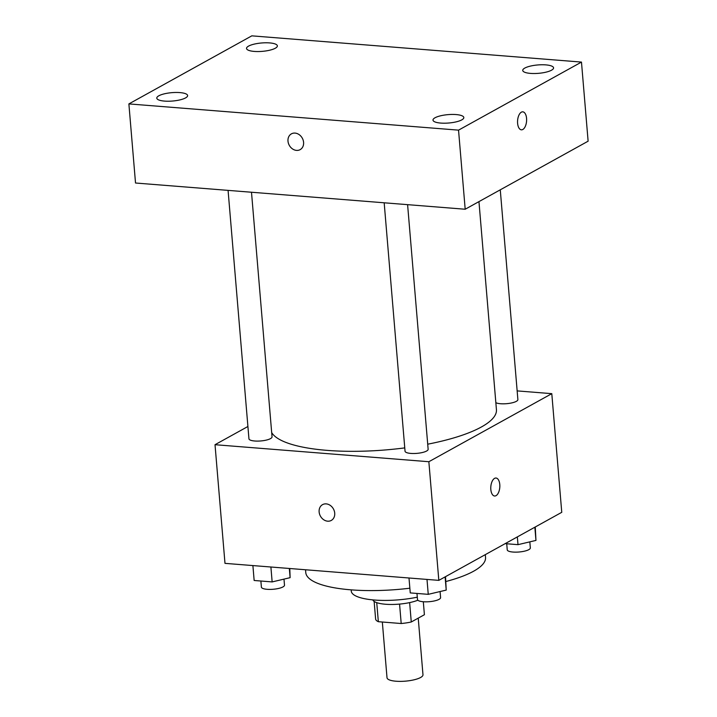 <?xml version="1.0" encoding="UTF-8"?>
<svg xmlns="http://www.w3.org/2000/svg" width="717" height="717" viewBox="0 0 717 717"><rect width="100%" height="100%" fill="white"/><g stroke="black" fill="none" stroke-linecap="round" stroke-linejoin="round"><path stroke-width="1.08" d="M382.331 622.015L387.019 677.771A18.042 4.902 -4.8 0 0 405.41 681.15A18.042 4.902 -4.8 0 0 422.976 674.751L418.226 618.135M423.317 601.742L424.401 614.72L411.262 621.989A24.495 6.659 -4.8 0 1 401.197 623.521L378.343 621.702A24.495 6.659 -4.8 0 1 375.627 619.156L374.131 601.384M376.739 602.639L378.343 621.702M399.566 604.09L401.197 623.521M417.868 600.219A25.776 7.009 175.2 0 1 385.549 604.252A25.776 7.009 175.2 0 1 372.804 599.887M409.64 602.603L411.262 621.989M417.294 597.171A46.399 12.61 175.2 0 1 374.471 600.03A46.399 12.61 175.2 0 1 351.285 591.158L351.178 589.858M409.855 588.209A90.199 24.521 175.2 0 1 350.846 589.831A90.199 24.521 175.2 0 1 305.774 572.569L305.541 569.764M485.301 554.635L485.534 557.476A90.199 24.521 175.2 0 1 445.938 581.505M517.154 390.899L551.794 393.66L561.761 512.314L438.822 580.367L224.986 563.356L215.019 444.701L247.903 426.498M551.794 393.66L428.856 461.721L438.822 580.367M428.856 461.721L215.019 444.701M319.128 511.92A9.025 7.43 61 0 1 322.551 504.643A9.025 7.43 61 0 1 333.423 508.936A9.025 7.43 61 0 1 331.29 520.425A9.025 7.43 61 0 1 319.128 511.92M271.68 432.575A113.42 30.831 -4.8 0 0 404.764 447.892M427.708 444.19A113.42 30.831 -4.8 0 0 496.433 409.685L478.956 201.62M495.841 402.685A11.589 3.146 -4.8 0 0 508.936 403.42A11.589 3.146 -4.8 0 0 517.88 399.575L500.269 189.817M384.178 202.794L405.042 451.199A11.589 3.146 -4.8 0 0 416.855 453.368A11.589 3.146 -4.8 0 0 428.139 449.263L407.597 204.659M228.078 190.381L248.942 438.786A11.589 3.146 -4.8 0 0 260.755 440.955A11.589 3.146 -4.8 0 0 272.039 436.841L251.497 192.237M496.021 478.024A9.025 4.499 -85.5 0 1 499.839 485.938A9.025 4.499 -85.5 0 1 496.03 495.662A9.025 4.499 -85.5 0 1 494.596 496.003A9.025 4.499 -85.5 0 1 490.822 486.655A9.025 4.499 -85.5 0 1 496.021 478.024A9.025 4.499 -85.5 0 1 499.848 485.938A9.025 4.499 -85.5 0 1 496.039 495.662A9.025 4.499 -85.5 0 1 494.587 496.003M331.299 520.425A9.025 7.43 61 0 1 319.128 511.911A9.025 7.43 61 0 1 322.551 504.643M465.19 209.239L135.522 183.014L128.881 103.911L251.81 35.85L581.478 62.083L458.539 130.144L465.19 209.239L588.119 141.186L581.478 62.083M522.801 111.834A9.025 4.499 -85.5 0 1 526.619 119.757A9.025 4.499 -85.5 0 1 522.81 129.481A9.025 4.499 -85.5 0 1 521.376 129.822A9.025 4.499 -85.5 0 1 517.602 120.474A9.025 4.499 -85.5 0 1 522.801 111.834A9.025 4.499 -85.5 0 1 526.628 119.757A9.025 4.499 -85.5 0 1 522.81 129.481A9.025 4.499 -85.5 0 1 521.367 129.822M458.539 130.144L128.881 103.911M295.063 133.093A9.025 7.43 61 0 1 303.166 140.209A9.025 7.43 61 0 1 300.154 149.638A9.025 7.43 61 0 1 289.292 145.345A9.025 7.43 61 0 1 291.416 133.855A9.025 7.43 61 0 1 295.063 133.093M545.834 64.889A15.469 4.203 -4.8 0 0 524.79 68.079A15.469 4.203 -4.8 0 0 522.738 70.436A15.469 4.203 -4.8 0 0 538.503 73.331A15.469 4.203 -4.8 0 0 553.569 67.846A15.469 4.203 -4.8 0 0 545.834 64.889M269.628 42.912A15.469 4.203 -4.8 0 0 248.584 46.103A15.469 4.203 -4.8 0 0 246.531 48.46A15.469 4.203 -4.8 0 0 262.297 51.355A15.469 4.203 -4.8 0 0 277.362 45.87A15.469 4.203 -4.8 0 0 269.628 42.912M179.886 92.592A15.469 4.203 -4.8 0 0 158.842 95.782A15.469 4.203 -4.8 0 0 156.79 98.139A15.469 4.203 -4.8 0 0 172.555 101.034A15.469 4.203 -4.8 0 0 187.621 95.558A15.469 4.203 -4.8 0 0 179.886 92.592M456.093 114.568A15.469 4.203 -4.8 0 0 435.049 117.758A15.469 4.203 -4.8 0 0 432.996 120.115A15.469 4.203 -4.8 0 0 448.761 123.01A15.469 4.203 -4.8 0 0 463.818 117.534A15.469 4.203 -4.8 0 0 456.093 114.568M300.154 149.638A9.025 7.43 61 0 1 289.292 145.336A9.025 7.43 61 0 1 291.416 133.846M535.267 526.977L535.957 540.412L517.997 544.66L505.171 543.638M534.855 527.21L535.957 540.412M517.342 536.899L517.997 544.66M506.731 543.764L507.233 549.831A11.589 3.146 -4.8 0 0 519.045 552A11.589 3.146 -4.8 0 0 530.338 547.896L529.827 541.855M289.785 568.509L290.116 577.669L272.146 581.917L254.15 580.483L252.895 565.579M289.345 568.473L290.116 577.669M270.901 567.013L272.146 581.917M260.88 581.021L261.391 587.098A11.589 3.146 -4.8 0 0 273.204 589.266A11.589 3.146 -4.8 0 0 284.488 585.162L283.986 579.121M445.526 576.656L446.216 590.091L428.246 594.339L410.249 592.905L408.995 578.001M445.105 576.889L446.216 590.091M427 579.426L428.246 594.339M416.98 593.443L417.491 599.52A11.589 3.146 -4.8 0 0 429.304 601.688A11.589 3.146 -4.8 0 0 440.588 597.575L440.086 591.543"/></g></svg>
